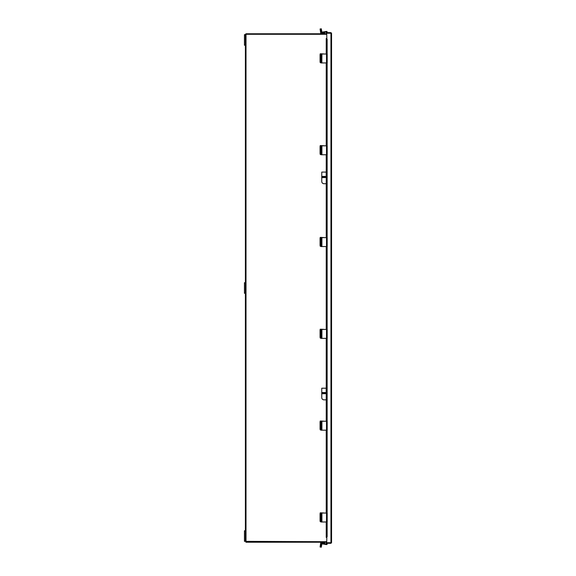 <?xml version="1.0" encoding="UTF-8"?>
<svg xmlns="http://www.w3.org/2000/svg" width="576" height="576" viewBox="0 0 576 576"><rect width="100%" height="100%" fill="white"/><g stroke="black" fill="none" stroke-linecap="round" stroke-linejoin="round"><path stroke-width="0.86" d="M326.714 34.294L245.383 34.294L245.383 530.755L244.44 530.755L244.44 541.346L245.383 541.346L245.383 530.755L244.44 530.755M244.44 541.346L326.714 541.706M326.822 38.506L326.714 33.206L331.56 33.25L331.56 542.686L326.714 542.722L326.822 537.422M331.56 542.686L330.941 543.305L326.714 543.305L326.714 542.772A0.59 0.59 0 0 0 326.311 543.665L326.822 543.305M330.941 543.305L330.941 542.772L326.714 542.772M331.56 33.25L330.941 32.623L326.714 32.623L326.714 33.156L331.034 33.25M330.941 32.623L330.941 33.156M326.714 33.142A0.59 0.59 0 0 1 326.311 32.27L326.678 31.622L327.139 31.889L326.822 32.623M326.678 536.724L327.139 536.724L326.232 537.43L326.678 536.724L326.678 521.986M326.232 54.022L326.232 38.498L327.139 39.204L326.326 38.498M326.678 513.05L326.678 430.178M326.678 421.243L326.678 338.371M326.678 329.436L326.678 246.564M326.678 237.629L326.678 154.757M326.678 145.822L326.678 62.95M326.678 54.022L326.678 39.204M327.139 536.724L327.139 521.986M327.139 513.05L327.139 430.178M327.139 421.243L327.139 338.371M327.139 329.436L327.139 246.564M327.139 237.629L327.139 154.757M327.139 145.822L327.139 62.95M327.139 54.022L327.139 39.204M326.786 543.427L327.139 544.039L326.678 544.306L326.326 543.694M324.835 542.232L324.835 542.966L321.444 543.024L320.796 547.121L320.069 547.006L320.724 542.909A0.799 0.799 0 0 1 321.509 542.232M326.542 544.061L321.991 543.341A0.583 0.583 0 0 0 321.322 543.823L320.933 546.25L321.451 546.329L321.905 543.852L326.506 544.579A0.583 0.583 0 0 0 327.168 543.874L327.031 543.305M321.451 546.329L321.314 547.2L320.796 547.121L320.933 546.25L320.213 546.134M321.314 547.2L320.069 547.006M326.491 31.946L321.991 32.659A0.583 0.583 0 0 1 321.322 32.177L321.509 33.034L324.835 33.034L324.835 33.768M321.322 32.177L320.933 29.75L320.213 29.866L320.724 33.091A0.799 0.799 0 0 0 321.509 33.768M320.213 29.866L320.069 28.994L321.314 28.8L320.796 28.879L321.314 28.8L321.451 29.671L320.933 29.75L320.796 28.879L321.314 28.8M321.451 29.671L321.905 32.148L326.506 31.421A0.583 0.583 0 0 1 327.168 32.126L327.053 32.623M326.714 542.232L245.916 542.232L245.916 541.706M245.916 34.294L245.916 33.768L326.714 33.768M321.905 62.95L326.506 62.95L326.506 54.022L321.833 54.022L321.833 62.95L321.905 54.022M321.833 62.95L320.933 62.95L320.796 62.071L320.796 54.9L320.933 54.022L321.833 54.022M321.718 58.975L321.574 62.453L321.43 58.975M324.835 54.022L321.444 53.798L321.314 54.9L320.796 54.9M320.796 62.071L321.314 62.071L321.314 54.9M321.314 62.071L321.451 62.95M326.506 54.022L327.182 54.022L327.182 62.95L326.506 62.95M320.825 62.626L320.213 62.626L320.069 61.747L320.069 54.684L320.213 53.798L321.444 53.798M320.933 53.798L320.796 54.684L320.069 54.684M320.069 61.747L320.796 61.747L320.796 54.684M326.232 399.845L323.986 399.845A2.225 2.225 0 0 1 321.761 397.62L321.761 393.754L326.232 393.66M326.21 393.66L326.21 393.134L326.21 393.66L321.761 393.754M321.761 393.66L321.761 393.134L326.21 393.134M244.44 34.654L245.383 34.654L244.44 34.654L244.44 45.245L245.383 45.245L244.44 45.245M324.835 145.822L321.444 145.606L321.833 145.822L321.833 154.757L326.506 154.757L326.506 145.822L321.833 145.822M320.825 154.433L320.213 154.433L320.069 153.554L320.069 146.491L320.213 145.606L321.444 145.606M320.933 145.606L320.796 146.491L320.069 146.491M320.069 153.554L320.796 153.554L320.796 146.491M324.835 237.629L321.444 237.413L321.833 237.629L321.833 246.564L326.506 246.564L326.506 237.629L321.833 237.629M320.825 246.24L320.213 246.24L320.069 245.362L320.069 238.298L320.213 237.413L321.444 237.413M320.933 237.413L320.796 238.298L320.069 238.298M320.069 245.362L320.796 245.362L320.796 238.298M324.835 329.436L321.444 329.22L321.833 329.436L321.833 338.371L326.506 338.371L326.506 329.436L321.833 329.436M320.825 338.047L320.213 338.047L320.069 337.169L320.069 330.106L320.213 329.22L321.444 329.22M320.933 329.22L320.796 330.106L320.069 330.106M320.069 337.169L320.796 337.169L320.796 330.106M324.835 421.243L321.444 421.027L321.833 421.243L321.833 430.178L326.506 430.178L326.506 421.243L321.833 421.243M320.825 429.854L320.213 429.854L320.069 428.976L320.069 421.913L320.213 421.027L321.444 421.027M320.933 421.027L320.796 421.913L320.069 421.913M320.069 428.976L320.796 428.976L320.796 421.913M324.835 513.05L321.444 512.834L321.833 513.05L321.833 521.986L326.506 521.986L326.506 513.05L321.833 513.05M320.825 521.662L320.213 521.662L320.069 520.783L320.069 513.72L320.213 512.834L321.444 512.834M320.933 512.834L320.796 513.72L320.069 513.72M320.069 520.783L320.796 520.783L320.796 513.72M320.933 145.822L321.451 145.822L321.314 146.707L320.796 146.707L320.933 145.822M321.833 154.757L320.933 154.757L320.796 153.878L320.796 146.707M321.718 150.775L321.574 154.26L321.43 150.775M320.796 153.878L321.314 153.878L321.314 146.707M321.314 153.878L321.451 154.757M326.506 145.822L327.182 145.822L327.182 154.757L326.506 154.757M320.933 237.629L321.451 237.629L321.314 238.514L320.796 238.514L320.933 237.629M321.833 246.564L320.933 246.564L320.796 245.686L320.796 238.514M321.718 242.582L321.574 246.06L321.43 242.582M320.796 245.686L321.314 245.686L321.314 238.514M321.314 245.686L321.451 246.564M326.506 237.629L327.182 237.629L327.182 246.564L326.506 246.564M320.933 329.436L321.451 329.436L321.314 330.322L320.796 330.322L320.933 329.436M321.833 338.371L320.933 338.371L320.796 337.493L320.796 330.322M321.718 334.39L321.574 337.867L321.43 334.39M320.796 337.493L321.314 337.493L321.314 330.322M321.314 337.493L321.451 338.371M326.506 329.436L327.182 329.436L327.182 338.371L326.506 338.371M320.933 421.243L321.451 421.243L321.314 422.129L320.796 422.129L320.933 421.243M321.833 430.178L320.933 430.178L320.796 429.3L320.796 422.129M321.718 426.197L321.574 429.674L321.43 426.197M320.796 429.3L321.314 429.3L321.314 422.129M321.314 429.3L321.451 430.178M326.506 421.243L327.182 421.243L327.182 430.178L326.506 430.178M320.933 513.05L321.451 513.05L321.314 513.936L320.796 513.936L320.933 513.05M321.833 521.986L320.933 521.986L320.796 521.1L320.796 513.936M321.718 518.004L321.574 521.482L321.43 518.004M320.796 521.1L321.314 521.1L321.314 513.936M321.314 521.1L321.451 521.986M326.506 513.05L327.182 513.05L327.182 521.986L326.506 521.986M245.383 282.701L244.44 282.701L244.44 293.299L245.383 293.299M326.232 183.722L323.986 183.722A2.225 2.225 0 0 1 321.761 181.498L321.761 177.638L326.232 177.545M326.21 177.545L326.21 177.019L326.21 177.545L321.761 177.638M321.761 177.545L321.761 177.019L326.21 177.019M326.174 176.494L326.174 172.08L321.761 172.08L321.761 176.494L326.174 176.494L326.174 177.019L326.174 176.494M321.761 177.019L321.761 176.494M326.174 392.616L326.174 388.202L321.761 388.202L321.761 392.616L326.174 392.616L326.174 393.134L326.174 392.616M321.761 393.134L321.761 392.616M246.01 541.706L246.01 34.294M330.941 33.206L330.941 542.722M326.786 32.501L326.326 32.234M326.311 537.43L326.311 521.986M326.311 513.05L326.311 430.178M326.311 421.243L326.311 338.371M326.311 329.436L326.311 246.564M326.311 237.629L326.311 154.757M326.311 145.822L326.311 62.95M326.311 54.022L326.311 38.498M327.168 62.95L327.168 54.022M321.905 154.757L321.905 145.822M327.168 154.757L327.168 145.822M321.905 246.564L321.905 237.629M327.168 246.564L327.168 237.629M321.905 338.371L321.905 329.436M327.168 338.371L327.168 329.436M321.905 430.178L321.905 421.243M327.168 430.178L327.168 421.243M321.905 521.986L321.905 513.05M327.168 521.986L327.168 513.05M326.174 176.4L321.761 176.4M323.964 176.494L323.964 177.019L323.971 176.494M326.174 392.522L321.761 392.522M323.964 392.616L323.964 393.134L323.971 392.616M326.232 62.95L326.232 145.822M326.232 154.757L326.232 237.629M326.232 246.564L326.232 329.436M326.232 338.371L326.232 421.243M326.232 430.178L326.232 513.05M326.232 521.986L326.232 537.43"/></g></svg>
